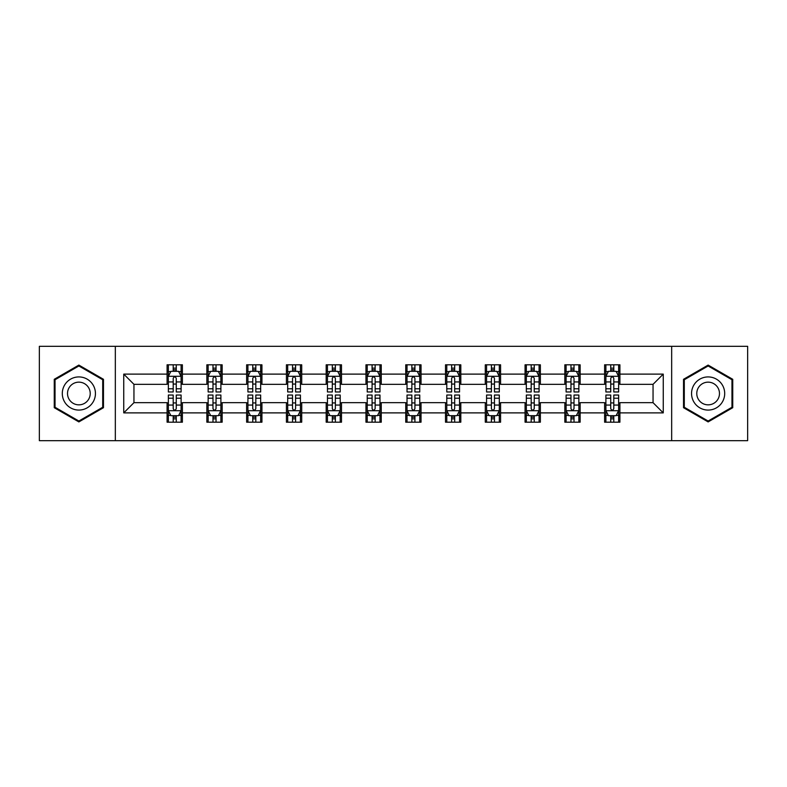 <?xml version="1.0" encoding="UTF-8"?>
<svg xmlns="http://www.w3.org/2000/svg" width="787" height="787" viewBox="0 0 787 787"><rect width="100%" height="100%" fill="white"/><g stroke="black" fill="none" stroke-linecap="round" stroke-linejoin="round"><path stroke-width="1.18" d="M671.665 440.671L747.65 440.671L747.65 346.329L671.665 346.329L671.665 440.671L115.335 440.671L115.335 346.329L39.35 346.329L39.35 440.671L115.335 440.671M671.665 346.329L115.335 346.329M619.91 374.12L619.91 364.814L604.613 364.814L604.613 374.12L580.137 374.12L580.137 364.814L564.84 364.814L564.84 374.12L540.364 374.12L540.364 364.814L525.067 364.814L525.067 374.12L500.591 374.12L500.591 364.814L485.284 364.814L485.284 374.12L460.808 374.12L460.808 364.814L445.511 364.814L445.511 374.12L421.035 374.12L421.035 364.814L405.738 364.814L405.738 374.12L381.262 374.12L381.262 364.814L365.965 364.814L365.965 374.12L341.489 374.12L341.489 364.814L326.192 364.814L326.192 374.12L301.716 374.12L301.716 364.814L286.409 364.814L286.409 374.12L261.933 374.12L261.933 364.814L246.636 364.814L246.636 374.12L222.16 374.12L222.16 364.814L206.863 364.814L206.863 374.12L182.387 374.12L182.387 364.814L167.09 364.814L167.09 374.12L123.746 374.12L123.746 412.88L133.947 402.678L167.09 402.678L167.09 422.186L182.387 422.186L182.387 402.678L206.863 402.678L206.863 422.186L222.16 422.186L222.16 402.678L246.636 402.678L246.636 422.186L261.933 422.186L261.933 402.678L286.409 402.678L286.409 422.186L301.716 422.186L301.716 402.678L326.192 402.678L326.192 422.186L341.489 422.186L341.489 402.678L365.965 402.678L365.965 422.186L381.262 422.186L381.262 402.678L405.738 402.678L405.738 422.186L421.035 422.186L421.035 402.678L445.511 402.678L445.511 422.186L460.808 422.186L460.808 402.678L485.284 402.678L485.284 422.186L500.591 422.186L500.591 402.678L525.067 402.678L525.067 422.186L540.364 422.186L540.364 402.678L564.84 402.678L564.84 422.186L580.137 422.186L580.137 402.678L604.613 402.678L604.613 422.186L619.91 422.186L619.91 402.678L653.053 402.678L653.053 384.322L619.91 384.322L619.91 374.12L663.254 374.12L663.254 412.88L619.91 412.88M604.613 412.88L580.137 412.88M564.84 412.88L540.364 412.88M525.067 412.88L500.591 412.88M485.284 412.88L460.808 412.88M445.511 412.88L421.035 412.88M405.738 412.88L381.262 412.88M365.965 412.88L341.489 412.88M326.192 412.88L301.716 412.88M286.409 412.88L261.933 412.88M246.636 412.88L222.16 412.88M206.863 412.88L182.387 412.88M167.09 412.88L123.746 412.88M604.613 374.12L604.613 384.322L580.137 384.322L580.137 374.12M564.84 374.12L564.84 384.322L540.364 384.322L540.364 374.12M525.067 374.12L525.067 384.322L500.591 384.322L500.591 374.12M485.284 374.12L485.284 384.322L460.808 384.322L460.808 374.12M445.511 374.12L445.511 384.322L421.035 384.322L421.035 374.12M405.738 374.12L405.738 384.322L381.262 384.322L381.262 374.12M365.965 374.12L365.965 384.322L341.489 384.322L341.489 374.12M326.192 374.12L326.192 384.322L301.716 384.322L301.716 374.12M286.409 374.12L286.409 384.322L261.933 384.322L261.933 374.12M246.636 374.12L246.636 384.322L222.16 384.322L222.16 374.12M206.863 374.12L206.863 384.322L182.387 384.322L182.387 374.12M167.09 374.12L167.09 384.322L133.947 384.322L123.746 374.12M133.947 384.322L133.947 402.678M663.254 412.88L653.053 402.678M653.053 384.322L663.254 374.12M167.09 371.189L168.359 371.189M173.209 371.189L176.268 371.189M181.108 371.189L182.387 371.189M167.09 384.066L168.359 384.066M173.209 384.066L176.268 384.066M181.108 384.066L182.387 384.066M167.09 402.934L168.359 402.934M173.209 402.934L176.268 402.934M181.108 402.934L182.387 402.934M167.09 415.811L168.359 415.811M173.209 415.811L176.268 415.811M181.108 415.811L182.387 415.811M206.863 402.934L208.142 402.934M212.982 402.934L216.041 402.934M220.891 402.934L222.16 402.934M206.863 415.811L208.142 415.811M212.982 415.811L216.041 415.811M220.891 415.811L222.16 415.811M206.863 371.189L208.142 371.189M212.982 371.189L216.041 371.189M220.891 371.189L222.16 371.189M206.863 384.066L208.142 384.066M212.982 384.066L216.041 384.066M220.891 384.066L222.16 384.066M246.636 402.934L247.915 402.934M252.755 402.934L255.814 402.934M260.664 402.934L261.933 402.934M246.636 415.811L247.915 415.811M252.755 415.811L255.814 415.811M260.664 415.811L261.933 415.811M246.636 371.189L247.915 371.189M252.755 371.189L255.814 371.189M260.664 371.189L261.933 371.189M246.636 384.066L247.915 384.066M252.755 384.066L255.814 384.066M260.664 384.066L261.933 384.066M286.409 402.934L287.688 402.934M292.538 402.934L295.597 402.934M300.437 402.934L301.716 402.934M286.409 415.811L287.688 415.811M292.538 415.811L295.597 415.811M300.437 415.811L301.716 415.811M286.409 371.189L287.688 371.189M292.538 371.189L295.597 371.189M300.437 371.189L301.716 371.189M286.409 384.066L287.688 384.066M292.538 384.066L295.597 384.066M300.437 384.066L301.716 384.066M326.192 402.934L327.461 402.934M332.311 402.934L335.37 402.934M340.21 402.934L341.489 402.934M326.192 415.811L327.461 415.811M332.311 415.811L335.37 415.811M340.21 415.811L341.489 415.811M326.192 371.189L327.461 371.189M332.311 371.189L335.37 371.189M340.21 371.189L341.489 371.189M326.192 384.066L327.461 384.066M332.311 384.066L335.37 384.066M340.21 384.066L341.489 384.066M365.965 402.934L367.234 402.934M372.084 402.934L375.143 402.934M379.983 402.934L381.262 402.934M365.965 415.811L367.234 415.811M372.084 415.811L375.143 415.811M379.983 415.811L381.262 415.811M365.965 371.189L367.234 371.189M372.084 371.189L375.143 371.189M379.983 371.189L381.262 371.189M365.965 384.066L367.234 384.066M372.084 384.066L375.143 384.066M379.983 384.066L381.262 384.066M405.738 402.934L407.017 402.934M411.857 402.934L414.916 402.934M419.766 402.934L421.035 402.934M405.738 415.811L407.017 415.811M411.857 415.811L414.916 415.811M419.766 415.811L421.035 415.811M405.738 371.189L407.017 371.189M411.857 371.189L414.916 371.189M419.766 371.189L421.035 371.189M405.738 384.066L407.017 384.066M411.857 384.066L414.916 384.066M419.766 384.066L421.035 384.066M445.511 402.934L446.79 402.934M451.63 402.934L454.689 402.934M459.539 402.934L460.808 402.934M445.511 415.811L446.79 415.811M451.63 415.811L454.689 415.811M459.539 415.811L460.808 415.811M445.511 371.189L446.79 371.189M451.63 371.189L454.689 371.189M459.539 371.189L460.808 371.189M445.511 384.066L446.79 384.066M451.63 384.066L454.689 384.066M459.539 384.066L460.808 384.066M485.284 402.934L486.563 402.934M491.403 402.934L494.462 402.934M499.312 402.934L500.591 402.934M485.284 415.811L486.563 415.811M491.403 415.811L494.462 415.811M499.312 415.811L500.591 415.811M485.284 371.189L486.563 371.189M491.403 371.189L494.462 371.189M499.312 371.189L500.591 371.189M485.284 384.066L486.563 384.066M491.403 384.066L494.462 384.066M499.312 384.066L500.591 384.066M525.067 402.934L526.336 402.934M531.186 402.934L534.245 402.934M539.085 402.934L540.364 402.934M525.067 415.811L526.336 415.811M531.186 415.811L534.245 415.811M539.085 415.811L540.364 415.811M525.067 371.189L526.336 371.189M531.186 371.189L534.245 371.189M539.085 371.189L540.364 371.189M525.067 384.066L526.336 384.066M531.186 384.066L534.245 384.066M539.085 384.066L540.364 384.066M564.84 402.934L566.109 402.934M570.959 402.934L574.018 402.934M578.858 402.934L580.137 402.934M564.84 415.811L566.109 415.811M570.959 415.811L574.018 415.811M578.858 415.811L580.137 415.811M564.84 371.189L566.109 371.189M570.959 371.189L574.018 371.189M578.858 371.189L580.137 371.189M564.84 384.066L566.109 384.066M570.959 384.066L574.018 384.066M578.858 384.066L580.137 384.066M604.613 402.934L605.892 402.934M610.732 402.934L613.791 402.934M618.641 402.934L619.91 402.934M604.613 415.811L605.892 415.811M610.732 415.811L613.791 415.811M618.641 415.811L619.91 415.811M604.613 371.189L605.892 371.189M610.732 371.189L613.791 371.189M618.641 371.189L619.91 371.189M604.613 384.066L605.892 384.066M610.732 384.066L613.791 384.066M618.641 384.066L619.91 384.066M78.867 421.911L103.471 407.705L103.471 379.295L78.867 365.089L54.264 379.295L54.264 407.705L78.867 421.911M732.736 379.295L708.133 365.089L683.529 379.295L683.529 407.705L708.133 421.911L732.736 407.705L732.736 379.295M176.268 368.129L173.209 368.129M181.108 388.778L176.268 388.778L176.268 391.965L181.108 391.965L181.108 376.412L178.56 371.316L170.917 371.316L168.359 376.412L168.359 391.965L173.209 391.965L173.209 388.778L168.359 388.778M168.359 376.412L168.359 364.814M181.108 376.412L181.108 364.814M173.209 371.316L173.209 364.814M176.268 364.814L176.268 371.316M176.268 388.778L176.268 378.331C175.245 376.363 174.232 376.363 173.209 378.331L173.209 388.778M173.209 418.871L176.268 418.871M168.359 398.222L173.209 398.222L173.209 395.035L168.359 395.035L168.359 410.588L170.917 415.684L178.56 415.684L181.108 410.588L181.108 395.035L176.268 395.035L176.268 398.222L181.108 398.222M181.108 410.588L181.108 422.186M168.359 410.588L168.359 422.186M176.268 415.684L176.268 422.186M173.209 422.186L173.209 415.684M173.209 398.222L173.209 408.669C174.222 410.637 175.245 410.637 176.268 408.669L176.268 398.222M93.22 401.783A16.576 16.576 0 0 0 87.16 379.147A16.576 16.576 0 0 0 64.514 385.217A16.576 16.576 0 0 0 70.584 407.853A16.576 16.576 0 0 0 93.22 401.783M88.695 399.176A11.343 11.343 0 0 0 84.543 383.672A11.343 11.343 0 0 0 69.04 387.824A11.343 11.343 0 0 0 73.201 403.328A11.343 11.343 0 0 0 88.695 399.176M55.031 407.263L55.031 379.737L78.867 365.975L102.713 379.737L102.713 407.263L78.867 421.025L55.031 407.263M708.133 376.924A16.576 16.576 0 0 0 691.557 393.5A16.576 16.576 0 0 0 708.133 410.076A16.576 16.576 0 0 0 724.699 393.5A16.576 16.576 0 0 0 708.133 376.924M708.133 382.157A11.343 11.343 0 0 0 696.78 393.5A11.343 11.343 0 0 0 708.133 404.843A11.343 11.343 0 0 0 719.475 393.5A11.343 11.343 0 0 0 708.133 382.157M731.969 407.263L708.133 421.025L684.287 407.263L684.287 379.737L708.133 365.975L731.969 379.737L731.969 407.263M216.041 368.129L212.982 368.129M220.891 388.778L216.041 388.778L216.041 391.965L220.891 391.965L220.891 376.412L218.333 371.316L210.69 371.316L208.142 376.412L208.142 391.965L212.982 391.965L212.982 388.778L208.142 388.778M208.142 376.412L208.142 364.814M220.891 376.412L220.891 364.814M212.982 371.316L212.982 364.814M216.041 364.814L216.041 371.316M216.041 388.778L216.041 378.331C215.028 376.363 214.005 376.363 212.982 378.331L212.982 388.778M255.814 368.129L252.755 368.129M260.664 388.778L255.814 388.778L255.814 391.965L260.664 391.965L260.664 376.412L258.116 371.316L250.463 371.316L247.915 376.412L247.915 391.965L252.755 391.965L252.755 388.778L247.915 388.778M247.915 376.412L247.915 364.814M260.664 376.412L260.664 364.814M252.755 371.316L252.755 364.814M255.814 364.814L255.814 371.316M255.814 388.778L255.814 378.331C254.801 376.363 253.778 376.363 252.755 378.331L252.755 388.778M212.982 418.871L216.041 418.871M208.142 398.222L212.982 398.222L212.982 395.035L208.142 395.035L208.142 410.588L210.69 415.684L218.333 415.684L220.891 410.588L220.891 395.035L216.041 395.035L216.041 398.222L220.891 398.222M220.891 410.588L220.891 422.186M208.142 410.588L208.142 422.186M216.041 415.684L216.041 422.186M212.982 422.186L212.982 415.684M212.982 398.222L212.982 408.669C214.005 410.637 215.018 410.637 216.041 408.669L216.041 398.222M252.755 418.871L255.814 418.871M247.915 398.222L252.755 398.222L252.755 395.035L247.915 395.035L247.915 410.588L250.463 415.684L258.116 415.684L260.664 410.588L260.664 395.035L255.814 395.035L255.814 398.222L260.664 398.222M260.664 410.588L260.664 422.186M247.915 410.588L247.915 422.186M255.814 415.684L255.814 422.186M252.755 422.186L252.755 415.684M252.755 398.222L252.755 408.669C253.778 410.637 254.801 410.637 255.814 408.669L255.814 398.222M295.597 368.129L292.538 368.129M300.437 388.778L295.597 388.778L295.597 391.965L300.437 391.965L300.437 376.412L297.889 371.316L290.236 371.316L287.688 376.412L287.688 391.965L292.538 391.965L292.538 388.778L287.688 388.778M287.688 376.412L287.688 364.814M300.437 376.412L300.437 364.814M292.538 371.316L292.538 364.814M295.597 364.814L295.597 371.316M295.597 388.778L295.597 378.331C294.574 376.363 293.551 376.363 292.538 378.331L292.538 388.778M335.37 368.129L332.311 368.129M340.21 388.778L335.37 388.778L335.37 391.965L340.21 391.965L340.21 376.412L337.662 371.316L330.009 371.316L327.461 376.412L327.461 391.965L332.311 391.965L332.311 388.778L327.461 388.778M327.461 376.412L327.461 364.814M340.21 376.412L340.21 364.814M332.311 371.316L332.311 364.814M335.37 364.814L335.37 371.316M335.37 388.778L335.37 378.331C334.347 376.363 333.334 376.363 332.311 378.331L332.311 388.778M375.143 368.129L372.084 368.129M379.983 388.778L375.143 388.778L375.143 391.965L379.983 391.965L379.983 376.412L377.435 371.316L369.792 371.316L367.234 376.412L367.234 391.965L372.084 391.965L372.084 388.778L367.234 388.778M367.234 376.412L367.234 364.814M379.983 376.412L379.983 364.814M372.084 371.316L372.084 364.814M375.143 364.814L375.143 371.316M375.143 388.778L375.143 378.331C374.12 376.363 373.107 376.363 372.084 378.331L372.084 388.778M292.538 418.871L295.597 418.871M287.688 398.222L292.538 398.222L292.538 395.035L287.688 395.035L287.688 410.588L290.236 415.684L297.889 415.684L300.437 410.588L300.437 395.035L295.597 395.035L295.597 398.222L300.437 398.222M300.437 410.588L300.437 422.186M287.688 410.588L287.688 422.186M295.597 415.684L295.597 422.186M292.538 422.186L292.538 415.684M292.538 398.222L292.538 408.669C293.551 410.637 294.574 410.637 295.597 408.669L295.597 398.222M332.311 418.871L335.37 418.871M327.461 398.222L332.311 398.222L332.311 395.035L327.461 395.035L327.461 410.588L330.009 415.684L337.662 415.684L340.21 410.588L340.21 395.035L335.37 395.035L335.37 398.222L340.21 398.222M340.21 410.588L340.21 422.186M327.461 410.588L327.461 422.186M335.37 415.684L335.37 422.186M332.311 422.186L332.311 415.684M332.311 398.222L332.311 408.669C333.324 410.637 334.347 410.637 335.37 408.669L335.37 398.222M372.084 418.871L375.143 418.871M367.234 398.222L372.084 398.222L372.084 395.035L367.234 395.035L367.234 410.588L369.792 415.684L377.435 415.684L379.983 410.588L379.983 395.035L375.143 395.035L375.143 398.222L379.983 398.222M379.983 410.588L379.983 422.186M367.234 410.588L367.234 422.186M375.143 415.684L375.143 422.186M372.084 422.186L372.084 415.684M372.084 398.222L372.084 408.669C373.097 410.637 374.12 410.637 375.143 408.669L375.143 398.222M411.857 418.871L414.916 418.871M407.017 398.222L411.857 398.222L411.857 395.035L407.017 395.035L407.017 410.588L409.565 415.684L417.208 415.684L419.766 410.588L419.766 395.035L414.916 395.035L414.916 398.222L419.766 398.222M419.766 410.588L419.766 422.186M407.017 410.588L407.017 422.186M414.916 415.684L414.916 422.186M411.857 422.186L411.857 415.684M411.857 398.222L411.857 408.669C412.88 410.637 413.893 410.637 414.916 408.669L414.916 398.222M451.63 418.871L454.689 418.871M446.79 398.222L451.63 398.222L451.63 395.035L446.79 395.035L446.79 410.588L449.338 415.684L456.991 415.684L459.539 410.588L459.539 395.035L454.689 395.035L454.689 398.222L459.539 398.222M459.539 410.588L459.539 422.186M446.79 410.588L446.79 422.186M454.689 415.684L454.689 422.186M451.63 422.186L451.63 415.684M451.63 398.222L451.63 408.669C452.653 410.637 453.666 410.637 454.689 408.669L454.689 398.222M491.403 418.871L494.462 418.871M486.563 398.222L491.403 398.222L491.403 395.035L486.563 395.035L486.563 410.588L489.111 415.684L496.764 415.684L499.312 410.588L499.312 395.035L494.462 395.035L494.462 398.222L499.312 398.222M499.312 410.588L499.312 422.186M486.563 410.588L486.563 422.186M494.462 415.684L494.462 422.186M491.403 422.186L491.403 415.684M491.403 398.222L491.403 408.669C492.426 410.637 493.449 410.637 494.462 408.669L494.462 398.222M531.186 418.871L534.245 418.871M526.336 398.222L531.186 398.222L531.186 395.035L526.336 395.035L526.336 410.588L528.884 415.684L536.537 415.684L539.085 410.588L539.085 395.035L534.245 395.035L534.245 398.222L539.085 398.222M539.085 410.588L539.085 422.186M526.336 410.588L526.336 422.186M534.245 415.684L534.245 422.186M531.186 422.186L531.186 415.684M531.186 398.222L531.186 408.669C532.199 410.637 533.222 410.637 534.245 408.669L534.245 398.222M570.959 418.871L574.018 418.871M566.109 398.222L570.959 398.222L570.959 395.035L566.109 395.035L566.109 410.588L568.667 415.684L576.31 415.684L578.858 410.588L578.858 395.035L574.018 395.035L574.018 398.222L578.858 398.222M578.858 410.588L578.858 422.186M566.109 410.588L566.109 422.186M574.018 415.684L574.018 422.186M570.959 422.186L570.959 415.684M570.959 398.222L570.959 408.669C571.972 410.637 572.995 410.637 574.018 408.669L574.018 398.222M610.732 418.871L613.791 418.871M605.892 398.222L610.732 398.222L610.732 395.035L605.892 395.035L605.892 410.588L608.44 415.684L616.083 415.684L618.641 410.588L618.641 395.035L613.791 395.035L613.791 398.222L618.641 398.222M618.641 410.588L618.641 422.186M605.892 410.588L605.892 422.186M613.791 415.684L613.791 422.186M610.732 422.186L610.732 415.684M610.732 398.222L610.732 408.669C611.755 410.637 612.768 410.637 613.791 408.669L613.791 398.222M414.916 368.129L411.857 368.129M419.766 388.778L414.916 388.778L414.916 391.965L419.766 391.965L419.766 376.412L417.208 371.316L409.565 371.316L407.017 376.412L407.017 391.965L411.857 391.965L411.857 388.778L407.017 388.778M407.017 376.412L407.017 364.814M419.766 376.412L419.766 364.814M411.857 371.316L411.857 364.814M414.916 364.814L414.916 371.316M414.916 388.778L414.916 378.331C413.903 376.363 412.88 376.363 411.857 378.331L411.857 388.778M454.689 368.129L451.63 368.129M459.539 388.778L454.689 388.778L454.689 391.965L459.539 391.965L459.539 376.412L456.991 371.316L449.338 371.316L446.79 376.412L446.79 391.965L451.63 391.965L451.63 388.778L446.79 388.778M446.79 376.412L446.79 364.814M459.539 376.412L459.539 364.814M451.63 371.316L451.63 364.814M454.689 364.814L454.689 371.316M454.689 388.778L454.689 378.331C453.676 376.363 452.653 376.363 451.63 378.331L451.63 388.778M494.462 368.129L491.403 368.129M499.312 388.778L494.462 388.778L494.462 391.965L499.312 391.965L499.312 376.412L496.764 371.316L489.111 371.316L486.563 376.412L486.563 391.965L491.403 391.965L491.403 388.778L486.563 388.778M486.563 376.412L486.563 364.814M499.312 376.412L499.312 364.814M491.403 371.316L491.403 364.814M494.462 364.814L494.462 371.316M494.462 388.778L494.462 378.331C493.449 376.363 492.426 376.363 491.403 378.331L491.403 388.778M534.245 368.129L531.186 368.129M539.085 388.778L534.245 388.778L534.245 391.965L539.085 391.965L539.085 376.412L536.537 371.316L528.884 371.316L526.336 376.412L526.336 391.965L531.186 391.965L531.186 388.778L526.336 388.778M526.336 376.412L526.336 364.814M539.085 376.412L539.085 364.814M531.186 371.316L531.186 364.814M534.245 364.814L534.245 371.316M534.245 388.778L534.245 378.331C533.222 376.363 532.199 376.363 531.186 378.331L531.186 388.778M574.018 368.129L570.959 368.129M578.858 388.778L574.018 388.778L574.018 391.965L578.858 391.965L578.858 376.412L576.31 371.316L568.667 371.316L566.109 376.412L566.109 391.965L570.959 391.965L570.959 388.778L566.109 388.778M566.109 376.412L566.109 364.814M578.858 376.412L578.858 364.814M570.959 371.316L570.959 364.814M574.018 364.814L574.018 371.316M574.018 388.778L574.018 378.331C572.995 376.363 571.982 376.363 570.959 378.331L570.959 388.778M613.791 368.129L610.732 368.129M618.641 388.778L613.791 388.778L613.791 391.965L618.641 391.965L618.641 376.412L616.083 371.316L608.44 371.316L605.892 376.412L605.892 391.965L610.732 391.965L610.732 388.778L605.892 388.778M605.892 376.412L605.892 364.814M618.641 376.412L618.641 364.814M610.732 371.316L610.732 364.814M613.791 364.814L613.791 371.316M613.791 388.778L613.791 378.331C612.778 376.363 611.755 376.363 610.732 378.331L610.732 388.778M181.049 376.294L168.428 376.294M168.359 371.621L170.759 371.621M178.718 371.621L181.108 371.621M173.209 381.941L168.359 381.941M181.108 381.941L176.268 381.941M176.268 369.752L173.209 369.752M168.428 410.706L181.049 410.706M181.108 415.379L178.718 415.379M170.759 415.379L168.359 415.379M176.268 405.059L181.108 405.059M168.359 405.059L173.209 405.059M173.209 417.248L176.268 417.248M220.822 376.294L208.201 376.294M208.142 371.621L210.532 371.621M218.491 371.621L220.891 371.621M212.982 381.941L208.142 381.941M220.891 381.941L216.041 381.941M216.041 369.752L212.982 369.752M260.595 376.294L247.974 376.294M247.915 371.621L250.305 371.621M258.264 371.621L260.664 371.621M252.755 381.941L247.915 381.941M260.664 381.941L255.814 381.941M255.814 369.752L252.755 369.752M208.201 410.706L220.822 410.706M220.891 415.379L218.491 415.379M210.532 415.379L208.142 415.379M216.041 405.059L220.891 405.059M208.142 405.059L212.982 405.059M212.982 417.248L216.041 417.248M247.974 410.706L260.595 410.706M260.664 415.379L258.264 415.379M250.305 415.379L247.915 415.379M255.814 405.059L260.664 405.059M247.915 405.059L252.755 405.059M252.755 417.248L255.814 417.248M300.368 376.294L287.757 376.294M287.688 371.621L290.088 371.621M298.037 371.621L300.437 371.621M292.538 381.941L287.688 381.941M300.437 381.941L295.597 381.941M295.597 369.752L292.538 369.752M340.151 376.294L327.53 376.294M327.461 371.621L329.861 371.621M337.82 371.621L340.21 371.621M332.311 381.941L327.461 381.941M340.21 381.941L335.37 381.941M335.37 369.752L332.311 369.752M379.924 376.294L367.303 376.294M367.234 371.621L369.634 371.621M377.593 371.621L379.983 371.621M372.084 381.941L367.234 381.941M379.983 381.941L375.143 381.941M375.143 369.752L372.084 369.752M287.757 410.706L300.368 410.706M300.437 415.379L298.037 415.379M290.088 415.379L287.688 415.379M295.597 405.059L300.437 405.059M287.688 405.059L292.538 405.059M292.538 417.248L295.597 417.248M327.53 410.706L340.151 410.706M340.21 415.379L337.82 415.379M329.861 415.379L327.461 415.379M335.37 405.059L340.21 405.059M327.461 405.059L332.311 405.059M332.311 417.248L335.37 417.248M367.303 410.706L379.924 410.706M379.983 415.379L377.593 415.379M369.634 415.379L367.234 415.379M375.143 405.059L379.983 405.059M367.234 405.059L372.084 405.059M372.084 417.248L375.143 417.248M407.076 410.706L419.697 410.706M419.766 415.379L417.366 415.379M409.407 415.379L407.017 415.379M414.916 405.059L419.766 405.059M407.017 405.059L411.857 405.059M411.857 417.248L414.916 417.248M446.849 410.706L459.47 410.706M459.539 415.379L457.139 415.379M449.18 415.379L446.79 415.379M454.689 405.059L459.539 405.059M446.79 405.059L451.63 405.059M451.63 417.248L454.689 417.248M486.632 410.706L499.243 410.706M499.312 415.379L496.912 415.379M488.963 415.379L486.563 415.379M494.462 405.059L499.312 405.059M486.563 405.059L491.403 405.059M491.403 417.248L494.462 417.248M526.405 410.706L539.026 410.706M539.085 415.379L536.695 415.379M528.736 415.379L526.336 415.379M534.245 405.059L539.085 405.059M526.336 405.059L531.186 405.059M531.186 417.248L534.245 417.248M566.178 410.706L578.799 410.706M578.858 415.379L576.468 415.379M568.509 415.379L566.109 415.379M574.018 405.059L578.858 405.059M566.109 405.059L570.959 405.059M570.959 417.248L574.018 417.248M605.951 410.706L618.572 410.706M618.641 415.379L616.241 415.379M608.282 415.379L605.892 415.379M613.791 405.059L618.641 405.059M605.892 405.059L610.732 405.059M610.732 417.248L613.791 417.248M419.697 376.294L407.076 376.294M407.017 371.621L409.407 371.621M417.366 371.621L419.766 371.621M411.857 381.941L407.017 381.941M419.766 381.941L414.916 381.941M414.916 369.752L411.857 369.752M459.47 376.294L446.849 376.294M446.79 371.621L449.18 371.621M457.139 371.621L459.539 371.621M451.63 381.941L446.79 381.941M459.539 381.941L454.689 381.941M454.689 369.752L451.63 369.752M499.243 376.294L486.632 376.294M486.563 371.621L488.963 371.621M496.912 371.621L499.312 371.621M491.403 381.941L486.563 381.941M499.312 381.941L494.462 381.941M494.462 369.752L491.403 369.752M539.026 376.294L526.405 376.294M526.336 371.621L528.736 371.621M536.695 371.621L539.085 371.621M531.186 381.941L526.336 381.941M539.085 381.941L534.245 381.941M534.245 369.752L531.186 369.752M578.799 376.294L566.178 376.294M566.109 371.621L568.509 371.621M576.468 371.621L578.858 371.621M570.959 381.941L566.109 381.941M578.858 381.941L574.018 381.941M574.018 369.752L570.959 369.752M618.572 376.294L605.951 376.294M605.892 371.621L608.282 371.621M616.241 371.621L618.641 371.621M610.732 381.941L605.892 381.941M618.641 381.941L613.791 381.941M613.791 369.752L610.732 369.752"/></g></svg>
